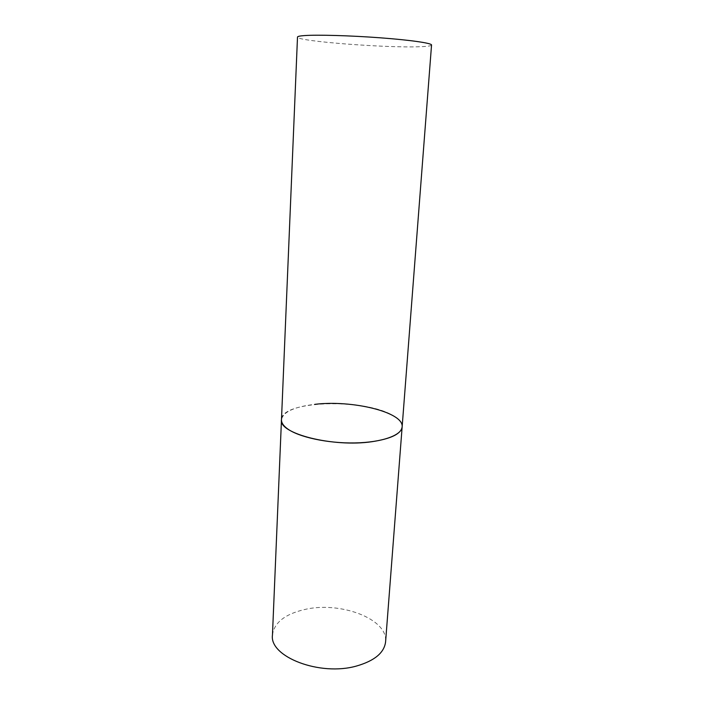 <?xml version="1.0" encoding="UTF-8"?>
<svg xmlns="http://www.w3.org/2000/svg" width="704" height="704" viewBox="0 0 704 704"><rect width="100%" height="100%" fill="white"/><g stroke="black" fill="none" stroke-linecap="round" stroke-linejoin="round"><path stroke-width="0.53" stroke-dasharray="3.52 2.64" d="M402.142 426.906C402.301 423.051 399.379 419.355 393.369 415.826C365.499 398.094 281.037 400.294 281.477 419.734C283.052 411.946 294.14 406.815 314.758 404.351M272.457 635.061C274.138 622.776 284.724 614.284 304.225 609.611C339.627 600.873 388.168 618.728 385.598 641.784M431.543 45.021C431.314 45.857 427.724 46.411 420.763 46.684C388.414 48.25 296.129 41.228 297.502 37.057"/><path stroke-width="1.06" d="M372.055 441.69C333.08 447.594 278.282 433.479 281.477 419.734C281.362 422.69 283.281 425.647 287.223 428.613C298.461 437.087 327.738 443.476 354.878 442.93C382.043 442.446 401.711 435.301 402.142 426.906C401.13 433.849 391.098 438.777 372.055 441.69M356.673 665.984C319.959 676.606 269.166 656.726 272.457 635.061L297.502 37.057C297.537 36.406 299.825 35.922 304.383 35.587C317.328 34.628 350.442 35.561 380.626 37.831C410.854 40.093 431.948 43.199 431.543 45.021L385.598 641.784C384.296 652.687 374.66 660.757 356.673 665.984M314.758 404.351C352.088 399.722 404.052 412.236 402.142 426.906"/></g></svg>
